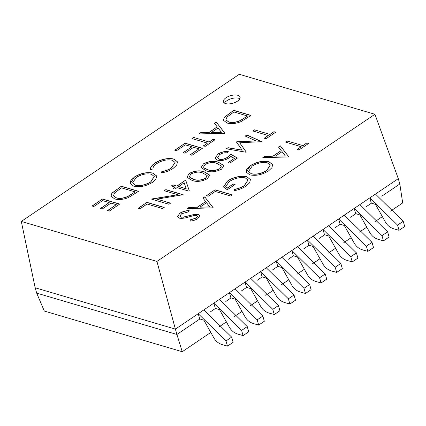 <?xml version="1.0" encoding="UTF-8"?>
<svg xmlns="http://www.w3.org/2000/svg" width="426" height="426" viewBox="0 0 426 426"><rect width="100%" height="100%" fill="white"/><g stroke="black" fill="none" stroke-linecap="round" stroke-linejoin="round"><path stroke-width="0.64" d="M156.933 261.426L374.928 114.28L239.295 74.284L21.3 221.429L156.933 261.426L175.39 329.117L198.234 313.701L199.714 318.898L203.937 320.23L213.719 337.642C217.702 344.634 223.155 344.671 227.479 346.136L225.998 340.933L231.648 337.12L203.884 309.883L213.831 303.168L215.311 308.371L219.534 309.702L229.316 327.115C233.299 334.106 238.752 334.144 243.076 335.603L241.595 330.406L247.245 326.593L219.481 299.356L229.428 292.641L230.908 297.843L235.131 299.174L244.913 316.587C248.896 323.579 254.349 323.616 258.673 325.075L257.192 319.878L262.842 316.065L235.077 288.828L245.025 282.113L246.51 287.316L250.728 288.647L260.51 306.054C264.493 313.051 269.946 313.089 274.269 314.548L272.789 309.351L278.439 305.538L250.674 278.3L260.627 271.586L262.107 276.788L266.33 278.119L276.107 295.527C280.09 302.524 285.542 302.556 289.866 304.02L288.386 298.823L294.036 295.01L266.271 267.773L276.224 261.058L277.704 266.255L281.927 267.592L291.703 284.999C295.687 291.996 301.139 292.028 305.463 293.493L303.983 288.295L309.633 284.483L281.874 257.245L291.821 250.531L293.301 255.728L297.524 257.064L307.3 274.472C311.284 281.469 316.736 281.501 321.066 282.965L319.58 277.768L325.23 273.95L297.47 246.718L307.418 240.003L308.898 245.2L313.121 246.532L322.897 263.944C326.88 270.941 332.333 270.973 336.662 272.438L335.182 267.24L340.827 263.422L313.067 236.19L323.014 229.476L324.495 234.673L328.718 236.004L338.494 253.417C342.483 260.414 347.935 260.446 352.259 261.91L350.779 256.708L356.429 252.895L328.664 225.663L338.611 218.948L340.092 224.145L344.315 225.476L354.097 242.889C358.08 249.881 363.532 249.918 367.856 251.383L366.376 246.18L372.026 242.367L344.261 215.135L354.208 208.42L355.689 213.618L359.911 214.949L369.693 232.362C373.677 239.353 379.129 239.391 383.453 240.855L381.973 235.653L387.623 231.84L359.858 204.602L369.805 197.888L371.286 203.09L375.508 204.421L385.29 221.834C389.273 228.826 394.726 228.863 399.05 230.322L397.57 225.125L403.22 221.312L375.455 194.075L398.299 178.659L399.822 184.005L402.692 202.914L390.562 211.104M191.966 180.358L186.929 177.152L189.266 173.393C195.055 170.602 200.129 170.107 204.485 171.907L209.683 175.091L207.393 178.739C201.567 181.577 196.423 182.12 191.966 180.358M177.759 194.725L164.223 190.731L165.874 189.613L183.116 194.698L157.029 199.144L170.597 203.149L168.946 204.262L151.704 199.182L177.759 194.725L152.082 198.926M138.242 208.266L146.981 202.366L164.223 207.451L162.567 208.57L147.092 204.006L140.01 208.788L138.242 208.266M227.063 123.018L223.384 120.228L224.353 117.23L233.778 110.339L251.02 115.419L240.834 121.698C235.525 123.753 230.935 124.195 227.063 123.018M280.303 145.82L288.807 156.8L288.572 156.96L262.826 157.615L264.626 156.406L272.874 156.193L281.224 150.559L278.503 147.039L280.303 145.82L288.759 156.832M246.894 176.742L250.424 179.58L249.641 182.781L246.036 186.098C242.735 188.276 238.848 189.804 234.375 190.688L234.534 189.362C238.251 188.596 241.51 187.323 244.327 185.539L247.959 180.054L245.307 177.876C239.939 176.971 234.572 178.212 229.204 181.598L225.7 186.62L227.18 188.106L233.32 183.963L235.093 184.485L227.298 189.746L223.448 186.95L227.58 180.975C230.738 178.803 234.481 177.328 238.826 176.55C242.005 176.034 244.694 176.098 246.894 176.742L250.44 179.65M206.381 195.715L215.119 189.82L232.362 194.906L230.706 196.019L215.231 191.455L208.149 196.237L206.381 195.715M204.725 196.833L213.229 207.819L187.248 208.628L189.048 207.419L197.297 207.206L205.646 201.573L202.92 198.053L204.725 196.833L213.181 207.851M114.642 198.905L110.962 196.109L111.931 193.116L121.357 186.221L138.594 191.306L128.407 197.579C123.098 199.634 118.513 200.076 114.642 198.905M237.878 95.307A8.674 3.946 -15.9 0 0 228.15 96.569A8.674 3.946 -15.9 0 0 223.4 101.83A8.674 3.946 -15.9 0 0 225.599 103.598A8.674 3.946 -15.9 0 0 235.328 102.336A8.674 3.946 -15.9 0 0 240.078 97.075A8.674 3.946 -15.9 0 0 237.878 95.307M287.39 141.038L302.865 145.601L306.88 142.891L308.648 143.413L298.961 149.947L297.194 149.425L301.209 146.714L285.74 142.151L287.39 141.038L302.865 145.601M92.069 205.987L102.458 198.974L119.701 204.059L109.312 211.072L107.538 210.55L116.282 204.656L110.973 203.09L102.235 208.99L100.467 208.468L109.205 202.568L102.575 200.614L93.837 206.509L92.069 205.987M134.344 177.024C140.729 173.174 146.965 171.87 153.046 173.116L156.646 175.981L155.98 179.064L152.62 182.269C146.182 186.183 139.893 187.499 133.759 186.215L130.244 183.489L130.857 180.326L134.387 177.173C140.772 173.323 147.007 172.019 153.088 173.265L153.046 173.116M174.005 159.143L177.461 161.811L176.726 165.08L173.057 168.472C169.756 170.72 165.874 172.173 161.411 172.839L161.821 171.556C165.496 170.938 168.685 169.718 171.39 167.881L175.049 162.423L172.237 160.224C167.12 159.218 161.933 160.362 156.688 163.659C154.058 165.458 152.822 167.221 152.982 168.946L150.511 169.623C150.133 167.53 151.603 165.373 154.91 163.142C157.881 161.081 161.417 159.67 165.522 158.903C168.882 158.36 171.71 158.44 174.005 159.143L177.482 161.891M174.729 150.192L185.124 143.179L202.366 148.264L191.972 155.277L190.204 154.755L198.942 148.855L193.638 147.295L184.9 153.19L183.132 152.668L191.87 146.773L185.241 144.813L176.502 150.713L174.729 150.192M193.628 137.438L209.097 142.002L213.112 139.291L214.885 139.813L205.199 146.347L203.431 145.83L207.446 143.12L191.972 138.556L193.628 137.438L209.097 142.002M255.893 140.91L245.222 136.059L246.883 134.935L261.697 141.661L239.705 142.779L246.265 152.071L246.026 152.236L226.339 148.802L228.001 147.684L242.17 150.149L236.414 142.002L255.893 140.91L236.787 141.751M254.444 129.834L269.914 134.392L273.929 131.687L275.702 132.204L266.016 138.743L264.248 138.221L268.263 135.511L252.788 130.947L254.444 129.834L269.914 134.392M179.192 218.165L177.498 216.818L179.788 213.24C182.61 211.53 185.736 210.641 189.16 210.566L188.473 211.876L181.556 213.761L179.836 216.211L180.869 217.058L183.223 217.111L194.655 214.331L198.308 214.411L199.847 215.609L197.797 218.66C195.486 220.056 192.877 220.87 189.969 221.115L190.401 219.795L196.21 218.016L197.515 216.163L196.732 215.551L193.287 215.71L189.096 216.877C185.406 218.139 182.104 218.565 179.192 218.165M250.312 165.634C256.692 161.784 262.927 160.485 269.008 161.731L272.608 164.596L271.948 167.674L268.582 170.879C262.144 174.798 255.861 176.114 249.727 174.825L246.212 172.099L246.824 168.936L250.355 165.783C256.734 161.933 262.97 160.634 269.051 161.88L269.008 161.731M216.301 122.134L224.8 133.12L224.566 133.279L198.825 133.934L200.619 132.72L208.868 132.513L217.223 126.873L214.496 123.354L216.301 122.134L224.752 133.152M176.939 186.008L185.677 180.107L189.325 190.933L188.99 191.162L177.056 187.642L174.926 189.075L173.158 188.558L175.283 187.12L171.305 185.949L172.961 184.831L176.982 186.151L185.677 180.107M206.136 170.794L201.104 167.588L203.442 163.829C209.23 161.039 214.299 160.543 218.655 162.343L223.852 165.528L221.563 169.175C215.737 172.013 210.593 172.551 206.136 170.794M230.706 154.217L237.436 158.03L229.88 163.131L228.112 162.61L234.38 158.381L230.833 156.374L229.002 157.94C225.04 160.314 221.227 161.065 217.564 160.187L215.077 158.248L217.915 154.063C221.36 151.965 224.853 151.182 228.395 151.699L226.744 152.817C224.257 152.588 221.871 153.2 219.587 154.649L217.579 157.785L219.284 159.09C222.015 159.643 224.763 159.02 227.532 157.215L230.706 154.217L237.335 158.099M382.266 216.701L374.965 221.632M366.669 227.228L359.368 232.159M351.072 237.756L343.766 242.687M335.475 248.283L328.169 253.214M319.878 258.811L312.572 263.742M304.281 269.339L296.975 274.269M288.684 279.871L281.378 284.797M273.087 290.399L265.781 295.33M257.485 300.926L250.184 305.857M241.888 311.454L234.588 316.385M226.291 321.981L218.991 326.912M210.694 332.509L182.237 351.716L44.309 311.044L36.684 293.115L176.912 334.463L182.237 351.716M199.895 318.952L176.912 334.463L175.39 329.117L35.161 287.768L36.684 293.115M399.822 184.005L381.787 196.178M371.467 203.143L366.19 206.706M355.87 213.671L350.593 217.233M340.273 224.198L334.996 227.766M324.676 234.731L319.399 238.294M309.079 245.259L303.797 248.821M293.482 255.786L288.2 259.349M277.88 266.314L272.603 269.876M262.283 276.841L257.006 280.404M246.686 287.369L241.409 290.931M231.089 297.896L225.812 301.459M215.492 308.424L210.215 311.986M35.161 287.768L21.3 221.429M398.299 178.659L374.928 114.28M225.998 340.933L198.234 313.701L203.884 309.883M241.595 330.406L213.831 303.168L219.481 299.356M257.192 319.878L229.428 292.641L235.077 288.828M272.789 309.351L245.025 282.113L250.674 278.3M288.386 298.823L260.627 271.586L266.271 267.773M303.983 288.295L276.224 261.058L281.874 257.245M319.58 277.768L291.821 250.531L297.47 246.718M335.182 267.24L307.418 240.003L313.067 236.19M350.779 256.708L323.014 229.476L328.664 225.663M366.376 246.18L338.611 218.948L344.261 215.135M381.973 235.653L354.208 208.42L359.858 204.602M397.57 225.125L369.805 197.888L375.455 194.075M239.838 98.752A8.674 3.946 -15.9 0 0 238.725 98.278A8.674 3.946 -15.9 0 0 230.588 98.912A8.674 3.946 -15.9 0 0 224.486 103.124M399.05 230.322L404.7 226.51L403.22 221.312M325.23 273.95L326.71 279.152L321.066 282.965M309.633 284.483L311.113 289.68L305.463 293.493M294.036 295.01L295.516 300.208L289.866 304.02M278.439 305.538L279.919 310.735L274.269 314.548M262.842 316.065L264.322 321.263L258.673 325.075M247.245 326.593L248.725 331.79L243.076 335.603M231.648 337.12L233.129 342.318L227.479 346.136M340.827 263.422L342.312 268.625L336.662 272.438M356.429 252.895L357.909 258.097L352.259 261.91M372.026 242.367L373.506 247.57L367.856 251.383M387.623 231.84L389.103 237.037L383.453 240.855M302.907 145.751L306.88 142.891M306.922 143.04L308.504 143.503M297.38 149.478L301.209 146.714M285.921 142.204L287.433 141.187M92.25 206.046L102.458 198.974M102.501 199.123L119.562 204.155M107.725 210.604L116.282 204.656M100.648 208.522L109.205 202.568M110.984 196.184L112.011 193.218L121.357 186.221M121.399 186.37L138.455 191.402M113.518 195.795L116.341 197.936C119.615 198.883 123.428 198.441 127.779 196.599L135.175 191.902L121.469 187.861L114.53 192.967L113.492 195.72L116.298 197.786C119.578 198.74 123.386 198.292 127.736 196.455L135.175 191.902M153.088 173.265L156.667 176.06M130.265 183.563L134.387 177.173M132.608 182.935L135.457 185.246C140.458 186.231 145.575 185.134 150.809 181.95L154.249 176.55M135.42 185.102C140.415 186.082 145.532 184.985 150.767 181.801L154.228 176.481L151.4 174.234C146.427 173.26 141.352 174.346 136.182 177.498L132.587 182.86L135.457 185.246M161.507 172.823L161.821 171.556M161.864 171.705C165.538 171.087 168.728 169.862 171.433 168.03L171.39 167.881M171.433 168.03L175.065 162.498M150.548 169.772C150.176 167.679 151.645 165.522 154.952 163.291L154.91 163.142M154.952 163.291C157.924 161.23 161.459 159.819 165.565 159.052L165.522 158.903M165.565 159.052C168.925 158.509 171.753 158.589 174.048 159.292M174.916 150.245L185.124 143.179M185.166 143.328L202.222 148.355M190.385 154.808L198.942 148.855M183.313 152.721L191.87 146.773M209.139 142.151L213.112 139.291M213.154 139.44L214.741 139.909M203.612 145.884L207.446 143.12M192.158 138.61L193.67 137.587M245.376 136.128L246.883 134.935M246.926 135.085L261.58 141.736M246.223 152.103L239.705 142.779M226.547 148.839L228.001 147.684M228.038 147.833L242.17 150.149M236.499 142.124L236.829 141.901M269.956 134.541L273.929 131.687M273.971 131.831L275.558 132.3M264.429 138.274L268.263 135.511M252.975 131L254.487 129.983M177.525 216.893L179.788 213.24M179.831 213.389C182.653 211.679 185.779 210.79 189.203 210.716M179.863 216.286L180.869 217.058M180.912 217.207L183.223 217.111M183.265 217.26L194.655 214.331M194.698 214.48L198.308 214.411M198.351 214.56L199.863 215.684M190.065 221.105L190.401 219.795M190.443 219.944L196.21 218.016M196.253 218.165L197.531 216.238M187.52 208.623L189.048 207.419M189.091 207.569L197.297 207.206M197.339 207.355L205.646 201.573M203.01 198.17L204.768 196.982M199.932 207.142L209.81 207.041L206.519 202.696L199.932 207.142L209.768 206.892M206.562 195.774L215.119 189.82M215.162 189.969L232.218 194.996M234.438 190.672L234.534 189.362M234.577 189.511C238.294 188.745 241.553 187.472 244.37 185.688L244.327 185.539M244.37 185.688L247.98 180.129M225.721 186.695L227.18 188.106M227.223 188.255L233.32 183.963M233.363 184.112L234.95 184.58M223.469 187.025L227.58 180.975M227.622 181.125C230.78 178.947 234.524 177.472 238.869 176.699L238.826 176.55M238.869 176.699C242.048 176.183 244.737 176.242 246.936 176.891M269.051 161.88L272.629 164.67M246.233 172.173L250.355 165.783M248.576 171.55L251.425 173.861C256.425 174.841 261.543 173.744 266.777 170.565L270.212 165.166M251.383 173.712C256.383 174.697 261.5 173.595 266.735 170.416L270.196 165.091L267.363 162.849C262.389 161.869 257.32 162.961 252.144 166.113L248.55 171.476L251.425 173.861M263.098 157.609L264.626 156.406M264.668 156.55L272.874 156.193M272.917 156.342L281.224 150.559M278.588 147.156L280.345 145.969M275.515 156.129L285.388 156.028L282.097 151.683L275.515 156.129L285.345 155.879M199.096 133.924L200.619 132.72M200.662 132.869L208.868 132.513M208.91 132.656L217.223 126.873M214.587 123.471L216.344 122.283M211.509 132.443L221.387 132.342L218.091 128.002L211.509 132.443L221.344 132.193M223.41 120.302L224.433 117.336L233.778 110.339M233.821 110.488L250.877 115.515M225.94 119.908L228.762 122.054C232.042 123.002 235.855 122.555 240.2 120.718L247.597 116.016L233.89 111.974L226.951 117.086L225.918 119.839L228.719 121.905C232 122.853 235.812 122.411 240.157 120.569L247.597 116.016M138.423 208.319L146.981 202.366M147.023 202.515L164.079 207.547M164.404 190.784L165.874 189.613M165.916 189.762L182.978 194.794M170.459 203.245L157.029 199.144M185.72 180.257L189.32 190.939M173.345 188.611L175.283 187.12M171.492 186.002L172.961 184.831M173.004 184.98L176.982 186.151M178.707 186.524L186.237 188.883L184.197 182.818L178.707 186.524L186.194 188.734M186.955 177.227L189.266 173.393M189.309 173.542C195.097 170.751 200.172 170.256 204.528 172.056L204.485 171.907M204.528 172.056L209.698 175.166M189.389 176.678L190.033 177.642L193.67 179.394C197.052 180.8 201.029 180.47 205.614 178.403L207.212 175.656M205.572 178.254L207.196 175.581L202.835 173.025C199.528 171.556 195.577 171.864 190.981 173.952L189.368 176.609L189.991 177.493L193.628 179.245C197.009 180.651 200.987 180.32 205.572 178.254L205.614 178.403M201.125 167.658L203.442 163.829M203.484 163.978C209.272 161.182 214.342 160.687 218.698 162.492L218.655 162.343M218.698 162.492L223.868 165.602M203.559 167.114L204.203 168.078L207.84 169.825C211.221 171.231 215.199 170.906 219.784 168.84L221.382 166.092M219.741 168.691L221.366 166.018L217.01 163.462C213.703 161.986 209.746 162.301 205.151 164.388L203.537 167.04L204.16 167.929L207.797 169.676C211.179 171.082 215.162 170.757 219.741 168.691L219.784 168.84M228.293 162.668L234.38 158.381M215.098 158.323L217.915 154.063M217.958 154.207C221.403 152.114 224.896 151.331 228.437 151.848M217.606 157.86L219.284 159.09M219.326 159.239C222.058 159.793 224.806 159.17 227.575 157.364L227.532 157.215M227.575 157.364L230.748 154.361"/></g></svg>
